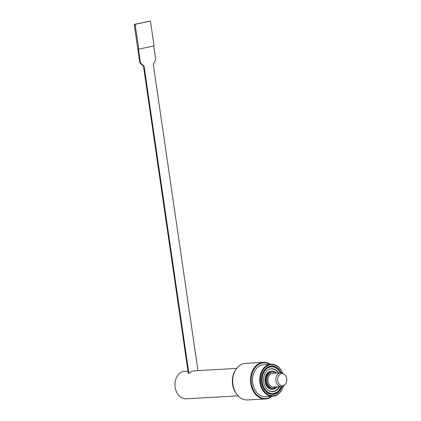 <?xml version="1.0" encoding="UTF-8"?>
<svg xmlns="http://www.w3.org/2000/svg" width="421" height="421" viewBox="0 0 421 421"><rect width="100%" height="100%" fill="white"/><g stroke="black" fill="none" stroke-linecap="round" stroke-linejoin="round"><path stroke-width="0.63" d="M277.092 386.815A9.12 6.889 -93.2 0 1 272.703 389.309A9.12 6.889 -93.2 0 1 266.14 384.32A9.12 6.889 -93.2 0 1 266.677 374.506A9.12 6.889 -93.2 0 1 271.682 371.101A9.12 6.889 -93.2 0 1 276.323 373.085M273.65 387.01L273.85 388.367A8.252 6.231 -93.2 0 1 273.55 388.394L272.65 388.441A8.252 6.231 -93.2 0 1 265.967 380.552A8.252 6.231 -93.2 0 1 271.729 371.964L272.629 371.917A8.252 6.231 -93.2 0 1 276.144 373.095M271.529 371.112A9.12 6.889 86.8 0 0 271.382 371.117A9.12 6.889 86.8 0 0 265.014 380.605A9.12 6.889 86.8 0 0 272.403 389.325A9.12 6.889 86.8 0 0 272.55 389.314M271.15 366.491A13.751 10.388 86.8 0 0 271.119 366.491A13.751 10.388 86.8 0 0 269.908 366.654A13.751 10.388 86.8 0 0 261.583 381.605A13.751 10.388 86.8 0 0 272.661 393.951A13.751 10.388 86.8 0 0 272.692 393.951M279.539 386.678A11.509 8.694 -93.2 0 1 279.155 387.399A11.509 8.694 -93.2 0 1 272.834 391.698A11.509 8.694 -93.2 0 1 264.551 385.399A11.509 8.694 -93.2 0 1 265.23 373.011A11.509 8.694 -93.2 0 1 271.545 368.712A11.509 8.694 -93.2 0 1 278.765 372.948M281.37 373.701A6.02 4.547 -93.2 0 1 284.396 374.432A6.02 4.547 -93.2 0 1 284.964 384.573A6.02 4.547 -93.2 0 1 278.07 381.9A6.02 4.547 -93.2 0 1 281.37 373.701M284.396 374.432L283.501 373.764A6.878 5.194 86.8 0 0 280.654 372.843A6.878 5.194 86.8 0 0 280.049 372.922A6.878 5.194 86.8 0 0 275.881 380.4A6.878 5.194 86.8 0 0 281.423 386.573A6.878 5.194 86.8 0 0 282.028 386.494A6.878 5.194 86.8 0 0 284.149 385.341L284.964 384.573M280.654 372.843L272.703 373.29A6.878 5.194 86.8 0 0 267.903 380.447A6.878 5.194 86.8 0 0 273.476 387.02L281.423 386.573M282.638 373.243A16.045 12.12 86.8 0 0 270.992 364.202A16.045 12.12 86.8 0 0 269.582 364.391A16.045 12.12 86.8 0 0 259.862 381.836A16.045 12.12 86.8 0 0 272.787 396.24A16.045 12.12 86.8 0 0 274.197 396.05A16.045 12.12 86.8 0 0 283.354 385.952M270.992 364.202L263.793 364.607A16.045 12.12 86.8 0 0 262.383 364.797A16.045 12.12 86.8 0 0 252.663 382.242A16.045 12.12 86.8 0 0 265.593 396.645L272.787 396.24M283.259 386.01A15.588 11.772 -93.2 0 1 263.22 389.93A15.588 11.772 -93.2 0 1 269.945 364.828A15.588 11.772 -93.2 0 1 282.544 373.195M271.54 396.308A17.877 13.504 -93.2 0 1 252.042 386.404A17.877 13.504 -93.2 0 1 262.12 362.986A17.877 13.504 -93.2 0 1 269.74 364.27M270.187 364.249A18.335 13.851 86.8 0 0 263.367 362.334A18.335 13.851 86.8 0 0 261.751 362.549A18.335 13.851 86.8 0 0 250.648 382.489A18.335 13.851 86.8 0 0 265.419 398.95A18.335 13.851 86.8 0 0 267.03 398.734A18.335 13.851 86.8 0 0 271.987 396.287M265.419 398.95L247.574 399.95A18.335 13.851 -93.2 0 1 232.802 383.489A18.335 13.851 -93.2 0 1 243.906 363.549A18.335 13.851 -93.2 0 1 245.522 363.334L263.367 362.334M281.202 372.848A14.209 10.736 86.8 0 0 270.145 366.186A14.209 10.736 86.8 0 0 263.746 388.63A14.209 10.736 86.8 0 0 281.97 386.504M273.829 388.23L274.702 388.183L274.524 386.962M273.55 388.394A8.252 6.231 -93.2 0 1 266.867 380.505A8.252 6.231 -93.2 0 1 272.629 371.917M276.913 386.825A8.252 6.231 -93.2 0 1 274.702 388.183M279.118 386.704A11.509 8.694 -93.2 0 1 278.734 387.42A11.509 8.694 -93.2 0 1 272.624 391.704M271.334 368.728A11.509 8.694 -93.2 0 1 278.349 372.974M269.045 390.793A11.346 8.573 86.8 0 0 272.524 391.551A11.346 8.573 86.8 0 0 273.524 391.414A11.346 8.573 86.8 0 0 279.081 386.704M278.313 372.974A11.346 8.573 86.8 0 0 271.256 368.891A11.346 8.573 86.8 0 0 270.256 369.028A11.346 8.573 86.8 0 0 267.882 370.033M271.192 368.896A11.346 8.573 86.8 0 0 271.135 368.901A11.346 8.573 86.8 0 0 270.135 369.033A11.346 8.573 86.8 0 0 268.814 369.464M270.035 391.251A11.346 8.573 86.8 0 0 272.408 391.556A11.346 8.573 86.8 0 0 272.466 391.551M235.607 369.933A17.193 12.983 86.8 0 0 232.855 385.941A17.193 12.983 86.8 0 0 236.986 394.503M187.971 371.154L184.593 371.343A13.751 10.388 86.8 0 0 183.388 371.506A13.751 10.388 86.8 0 0 175.057 386.462A13.751 10.388 86.8 0 0 186.135 398.803L238.17 395.887M236.628 368.428L194.491 370.79A13.751 10.388 86.8 0 0 188.897 373.385L188.303 373.422L143.487 66.234L144.087 66.202L188.897 373.385M197.97 370.596L153.276 64.234L155.744 59.508L153.77 45.989M138.751 49.204L135.12 24.329L150.439 21.05L154.065 45.926L138.451 49.22L140.43 62.787L139.83 62.824L143.487 66.234M140.43 62.787L144.087 66.202M150.439 21.05L134.22 24.381L139.83 62.824M134.22 24.381L135.12 24.329M278.192 369.496A13.751 10.388 86.8 0 0 271.182 366.486A13.751 10.388 86.8 0 0 263.63 371.622A13.751 10.388 86.8 0 0 262.825 386.425A13.751 10.388 86.8 0 0 272.719 393.951A13.751 10.388 86.8 0 0 280.27 388.809M281.239 386.583A13.388 10.109 -93.2 0 1 266.861 391.346A13.388 10.109 -93.2 0 1 264.093 371.838A13.388 10.109 -93.2 0 1 278.265 369.764A13.388 10.109 -93.2 0 1 280.465 372.853M271.682 371.101L271.382 371.117M272.703 389.309L272.403 389.325M280.628 372.843L278.292 369.522C276.155 367.38 273.787 366.37 271.182 366.486L271.119 366.491M281.396 386.573L277.823 391.84L272.661 393.951"/></g></svg>
